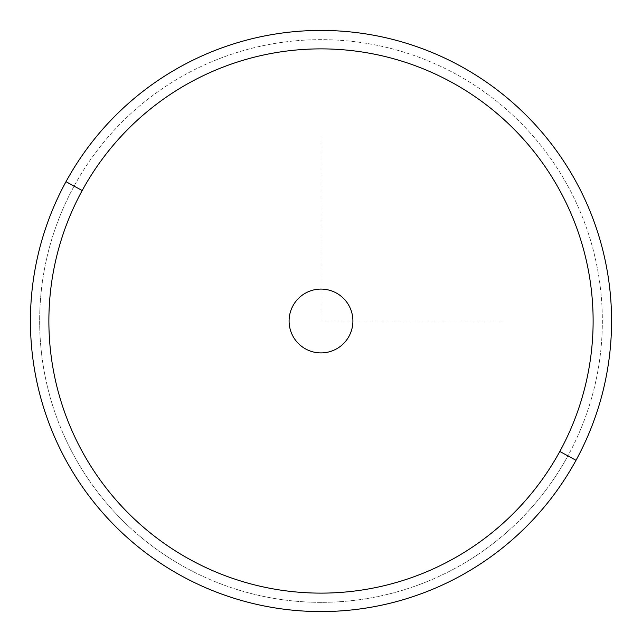 <?xml version="1.0" encoding="UTF-8"?>
<svg xmlns="http://www.w3.org/2000/svg" width="642" height="642" viewBox="0 0 642 642"><rect width="100%" height="100%" fill="white"/><g stroke="black" fill="none" stroke-linecap="round" stroke-linejoin="round"><path stroke-width="0.48" stroke-dasharray="3.21 2.41" d="M348.999 305.704A31.899 31.899 0 0 0 305.704 293.001A31.899 31.899 0 0 0 293.001 336.296A31.899 31.899 0 0 0 336.296 348.999A31.899 31.899 0 0 0 348.999 305.704A31.899 31.899 0 0 1 336.296 348.999A31.899 31.899 0 0 1 293.001 336.296A31.899 31.899 0 0 1 305.704 293.001A31.899 31.899 0 0 1 348.999 305.704A31.899 31.899 0 0 1 336.296 348.999A31.899 31.899 0 0 1 293.001 336.296A31.899 31.899 0 0 0 336.296 348.999A31.899 31.899 0 0 0 348.999 305.704A31.899 31.899 0 0 0 305.704 293.001A31.899 31.899 0 0 0 293.001 336.296A31.899 31.899 0 0 1 305.704 293.001A31.899 31.899 0 0 1 348.999 305.704M74.095 186.116A281.348 281.348 0 0 0 186.116 567.905A281.348 281.348 0 0 0 567.905 455.884A281.348 281.348 0 0 0 455.884 74.095A281.348 281.348 0 0 0 74.095 186.116L65.998 181.694A290.569 290.569 0 0 0 181.694 576.002A290.569 290.569 0 0 0 576.002 460.306L567.905 455.884A281.348 281.348 0 0 1 186.116 567.905A281.348 281.348 0 0 1 74.095 186.116A281.348 281.348 0 0 1 455.884 74.095A281.348 281.348 0 0 1 567.905 455.884L576.002 460.306A290.569 290.569 0 0 0 460.306 65.998A290.569 290.569 0 0 0 65.998 181.694L74.095 186.116M576.002 460.306A290.569 290.569 0 0 1 181.694 576.002A290.569 290.569 0 0 1 65.998 181.694A290.569 290.569 0 0 1 460.306 65.998A290.569 290.569 0 0 1 576.002 460.306M293.001 305.704A31.899 31.899 0 0 0 305.704 348.999A31.899 31.899 0 0 0 348.999 336.296A31.899 31.899 0 0 0 336.296 293.001A31.899 31.899 0 0 0 293.001 305.704A31.899 31.899 0 0 1 336.296 293.001A31.899 31.899 0 0 1 348.999 336.296A31.899 31.899 0 0 1 305.704 348.999A31.899 31.899 0 0 1 293.001 305.704M321 136.513L321 321L505.487 321"/><path stroke-width="0.96" d="M65.998 181.694A290.569 290.569 0 0 0 181.694 576.002A290.569 290.569 0 0 0 576.002 460.306A290.569 290.569 0 0 0 460.306 65.998A290.569 290.569 0 0 0 65.998 181.694L82.192 190.538A272.12 272.12 0 0 0 190.538 559.808A272.12 272.12 0 0 0 559.808 451.462L576.002 460.306A290.569 290.569 0 0 1 181.694 576.002A290.569 290.569 0 0 1 65.998 181.694A290.569 290.569 0 0 1 460.306 65.998A290.569 290.569 0 0 1 576.002 460.306L559.808 451.462A272.12 272.12 0 0 0 451.462 82.192A272.12 272.12 0 0 0 82.192 190.538L65.998 181.694M559.808 451.462A272.12 272.12 0 0 1 190.538 559.808A272.12 272.12 0 0 1 82.192 190.538A272.12 272.12 0 0 1 451.462 82.192A272.12 272.12 0 0 1 559.808 451.462M293.001 305.704A31.899 31.899 0 0 0 305.704 348.999A31.899 31.899 0 0 0 348.999 336.296A31.899 31.899 0 0 0 336.296 293.001A31.899 31.899 0 0 0 293.001 305.704A31.899 31.899 0 0 1 336.296 293.001A31.899 31.899 0 0 1 348.999 336.296A31.899 31.899 0 0 1 305.704 348.999A31.899 31.899 0 0 1 293.001 305.704"/></g></svg>
